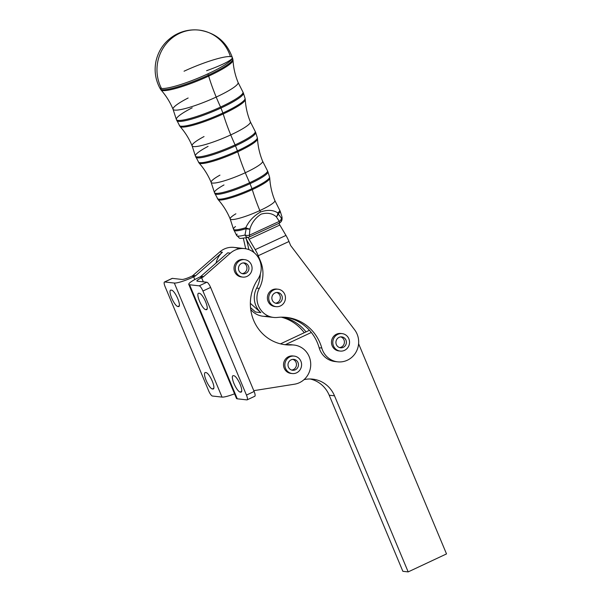 <?xml version="1.0" encoding="UTF-8"?>
<svg xmlns="http://www.w3.org/2000/svg" width="602" height="602" viewBox="0 0 602 602"><rect width="100%" height="100%" fill="white"/><g stroke="black" fill="none" stroke-linecap="round" stroke-linejoin="round"><path stroke-width="0.9" d="M342.147 333.621L340.822 333.47A8.782 8.368 96.4 0 0 336.533 334.178A8.782 8.368 96.4 0 0 331.559 343.554A8.782 8.368 96.4 0 0 338.858 350.921L340.19 351.071A8.782 8.368 -83.6 0 1 332.853 341.417A8.782 8.368 -83.6 0 1 342.147 333.621A8.782 8.368 -83.6 0 1 349.416 340.77A8.782 8.368 -83.6 0 1 344.856 350.183A8.782 8.368 -83.6 0 1 340.19 351.071M339.573 347.587A5.486 5.23 96.4 0 0 340.777 336.887A5.486 5.23 -83.6 0 1 339.573 347.587M336.473 344.818A5.486 5.23 96.4 0 0 346.361 342.929A5.486 5.23 96.4 0 0 336.894 339.227A5.486 5.23 96.4 0 0 336.473 344.818A5.486 5.23 -83.6 0 1 341.522 336.872A5.486 5.23 -83.6 0 1 345.51 345.352A5.486 5.23 -83.6 0 1 336.473 344.818M344.856 350.183A8.782 8.368 96.4 0 0 345.826 335.005A8.782 8.368 96.4 0 0 332.816 341.853A8.782 8.368 96.4 0 0 344.856 350.183M278.071 289.216L276.747 289.073A8.782 8.368 96.4 0 0 272.458 289.773A8.782 8.368 96.4 0 0 267.484 299.149A8.782 8.368 96.4 0 0 274.783 306.523L276.115 306.666A8.782 8.368 -83.6 0 1 268.778 297.012A8.782 8.368 -83.6 0 1 278.071 289.216A8.782 8.368 -83.6 0 1 284.595 301.737A8.782 8.368 -83.6 0 1 276.115 306.666M275.498 303.182A5.486 5.23 96.4 0 0 276.694 292.482A5.486 5.23 -83.6 0 1 275.498 303.182M274.775 302.889A5.486 5.23 96.4 0 0 282.285 298.532A5.486 5.23 96.4 0 0 272.074 296.447A5.486 5.23 96.4 0 0 274.775 302.889A5.486 5.23 -83.6 0 1 274.181 293.415A5.486 5.23 -83.6 0 1 282.308 297.523A5.486 5.23 -83.6 0 1 274.775 302.889M284.595 301.737A8.782 8.368 96.4 0 0 276.544 289.193A8.782 8.368 96.4 0 0 270.132 302.896A8.782 8.368 96.4 0 0 284.595 301.737M294.205 356.098L292.881 355.955A8.782 8.368 96.4 0 0 283.587 363.743A8.782 8.368 96.4 0 0 290.916 373.398L292.248 373.549A8.782 8.368 -83.6 0 1 284.912 363.894A8.782 8.368 -83.6 0 1 294.205 356.098A8.782 8.368 -83.6 0 1 301.504 363.442A8.782 8.368 -83.6 0 1 296.575 372.826A8.782 8.368 -83.6 0 1 292.248 373.549M291.631 370.064A5.486 5.23 96.4 0 0 292.828 359.364A5.486 5.23 -83.6 0 1 291.631 370.064M288.433 367.077A5.486 5.23 96.4 0 0 298.419 365.406A5.486 5.23 96.4 0 0 289.028 361.606A5.486 5.23 96.4 0 0 288.433 367.077A5.486 5.23 -83.6 0 1 293.814 359.371A5.486 5.23 -83.6 0 1 297.433 368.033A5.486 5.23 -83.6 0 1 288.433 367.077M296.575 372.826A8.782 8.368 96.4 0 0 298.193 357.708A8.782 8.368 96.4 0 0 284.912 363.939A8.782 8.368 96.4 0 0 296.575 372.826M249.055 237.098A4.387 1.159 -114.8 0 0 249.243 237.068A4.387 1.159 -114.8 0 0 249.371 235.216L279.298 221.385L276.341 216.825A4.387 2.905 -38.1 0 0 278.207 213.845A4.387 3.845 -128.6 0 0 277.778 212.89A24.998 3.8 -22.4 0 0 279.697 210.098A24.998 3.8 157.6 0 1 277.778 212.89A4.387 3.845 51.4 0 1 278.207 213.845A4.387 2.905 141.9 0 1 276.341 216.825L279.298 221.385A4.387 2.852 -28.3 0 0 281.412 218.18L278.207 213.845A25.028 3.808 -22.4 0 0 280.186 211.182A25.028 3.808 157.6 0 1 278.207 213.845L281.412 218.18A24.501 3.725 -22.4 0 0 281.954 216.87A24.501 3.725 157.6 0 1 281.412 218.18A4.387 4.161 40.4 0 1 280.667 222.093A4.387 4.161 -139.6 0 0 281.412 218.18A4.387 2.852 151.7 0 1 279.298 221.385A4.387 1.159 65.2 0 1 279.162 223.237A4.387 1.159 65.2 0 1 278.974 223.259A4.387 1.159 -114.8 0 0 279.162 223.237A4.387 1.159 -114.8 0 0 279.298 221.385L249.371 235.216A4.387 1.159 65.2 0 1 249.243 237.068A4.387 1.159 65.2 0 1 249.055 237.098A4.387 2.942 -104.4 0 1 248.491 237.338A4.387 2.942 -104.4 0 1 244.991 235.021A24.501 3.725 157.6 0 1 236.661 235.54A24.501 3.725 157.6 0 1 237.165 234.14M279.29 223.131A4.387 4.161 -139.6 0 0 280.667 222.093C281.879 221.009 282.315 219.271 281.954 216.87L280.186 211.182L274.866 200.549A24.163 3.672 157.6 0 1 259.831 210.58A71.337 18.782 -114.8 0 0 260.44 212.047C267.408 209.601 273.195 209.88 277.778 212.89A4.387 2.867 124.5 0 1 276.341 216.825C272.315 213.281 267.235 212.386 261.102 214.139C255.466 217.834 251.726 222.8 249.905 229.046L249.371 235.216A4.387 2.355 -178.8 0 1 244.991 235.021L246.18 228.655A25.028 3.808 157.6 0 1 233.915 230.265A25.028 3.808 -22.4 0 0 246.18 228.655L244.991 235.021A4.387 2.942 75.6 0 0 248.491 237.338C236.721 239.024 241.109 238.904 236.661 235.54A24.501 3.725 -22.4 0 0 244.991 235.021A4.387 2.355 1.2 0 0 249.371 235.216L249.905 229.046A4.387 2.115 -171.2 0 1 246.18 228.655A4.387 2.265 -107.1 0 1 245.797 227.684C248.859 221.115 253.743 215.9 260.44 212.047A71.337 18.782 65.2 0 1 259.831 210.58A24.163 3.672 157.6 0 1 230.197 218.97A24.163 3.672 157.6 0 1 235.886 213.793M159.583 87.568A39.356 5.982 -22.4 0 0 159.605 87.614A39.356 5.982 -22.4 0 0 161.486 88.471A39.356 5.982 157.6 0 1 159.605 87.614L159.553 87.516A39.506 6.9 -27.4 0 0 161.486 88.471A39.506 37.64 -83.6 0 1 179.757 33.261A39.506 37.64 96.4 0 0 161.486 88.471A39.356 5.982 -22.4 0 0 207.84 73.873L208.345 75.175A4.387 1.159 65.2 0 1 208.668 76.115A71.337 18.782 -114.8 0 0 216.201 97.072A71.337 18.782 -114.8 0 0 220.558 107.051A4.387 1.159 65.2 0 1 220.964 108.014L222.883 113.01A4.387 1.159 65.2 0 1 223.207 113.944A71.337 18.782 -114.8 0 0 230.747 134.908A71.337 18.782 -114.8 0 0 235.096 144.886A4.387 1.159 65.2 0 1 235.51 145.85L237.429 150.846A4.387 1.159 65.2 0 1 237.752 151.779A71.337 18.782 -114.8 0 0 245.285 172.744A71.337 18.782 -114.8 0 0 249.642 182.722A4.387 1.159 65.2 0 1 250.048 183.685L251.967 188.682A4.387 1.159 65.2 0 1 252.291 189.615A4.387 1.159 -114.8 0 0 251.967 188.682L250.048 183.685A4.387 1.159 -114.8 0 0 249.642 182.722A71.337 18.782 65.2 0 1 245.285 172.744A71.337 18.782 65.2 0 1 237.752 151.779A4.387 1.159 -114.8 0 0 237.429 150.846L235.51 145.85A4.387 1.159 -114.8 0 0 235.096 144.886A71.337 18.782 65.2 0 1 230.747 134.908A71.337 18.782 65.2 0 1 223.207 113.944A4.387 1.159 -114.8 0 0 222.883 113.01L220.964 108.014A4.387 1.159 -114.8 0 0 220.558 107.051A71.337 18.782 65.2 0 1 216.201 97.072A71.337 18.782 65.2 0 1 208.668 76.115A4.387 1.159 -114.8 0 0 208.345 75.175L207.84 73.873A39.356 5.982 157.6 0 1 161.486 88.471A39.506 6.9 152.6 0 1 159.553 87.516C155.301 79.095 154.127 70.268 156.023 61.035C158.642 49.823 164.873 41.229 174.708 35.247C182.271 30.913 190.382 29.197 199.051 30.1A39.506 37.64 96.4 0 0 179.757 33.261A39.506 37.64 -83.6 0 1 199.051 30.1C215.539 32.674 226.63 41.801 232.327 57.483A39.506 5.064 -17.5 0 0 230.415 56.611A39.356 5.982 -22.4 0 0 184.061 71.209A39.356 5.982 157.6 0 1 230.415 56.611A39.506 5.064 162.5 0 1 232.327 57.483A39.506 5.064 162.5 0 1 206.576 70.705A39.506 5.064 -17.5 0 0 232.327 57.483L232.364 57.619A39.356 5.982 157.6 0 1 207.84 73.873A39.356 5.982 -22.4 0 0 232.364 57.619L232.786 58.966A39.228 5.967 157.6 0 1 208.345 75.175A39.228 5.967 -22.4 0 0 232.786 58.966L233.012 60.23A39.01 5.93 157.6 0 1 208.668 76.115A39.01 5.93 -22.4 0 0 233.012 60.23C233.463 67.898 235.156 75.318 238.091 82.474A35.172 5.35 157.6 0 1 216.201 97.072A35.172 5.35 -22.4 0 0 238.091 82.474L242.907 91.986A36.007 5.471 157.6 0 1 220.558 107.051A36.007 5.471 -22.4 0 0 242.907 91.986L243.426 93.122A36.045 5.478 157.6 0 1 220.964 108.014A36.045 5.478 -22.4 0 0 243.426 93.122L245.044 98.322A35.556 5.403 157.6 0 1 222.883 113.01A35.556 5.403 -22.4 0 0 245.044 98.322L245.262 99.556A35.337 5.373 157.6 0 1 223.207 113.944A35.337 5.373 -22.4 0 0 245.262 99.556C245.714 107.246 247.407 114.666 250.349 121.83A31.5 4.786 157.6 0 1 230.747 134.908A31.5 4.786 -22.4 0 0 250.349 121.83L255.173 131.356A32.335 4.914 157.6 0 1 235.096 144.886A32.335 4.914 -22.4 0 0 255.173 131.356L255.677 132.478A32.373 4.921 157.6 0 1 235.51 145.85A32.373 4.921 -22.4 0 0 255.677 132.478L257.295 137.67A31.891 4.846 157.6 0 1 237.429 150.846A31.891 4.846 -22.4 0 0 257.295 137.67L257.513 138.889A31.665 4.816 157.6 0 1 237.752 151.779A31.665 4.816 -22.4 0 0 257.513 138.889C257.965 146.587 259.665 154.022 262.607 161.193A27.827 4.229 157.6 0 1 245.285 172.744A27.827 4.229 -22.4 0 0 262.607 161.193L267.438 170.727A28.663 4.357 157.6 0 1 249.642 182.722A28.663 4.357 -22.4 0 0 267.438 170.727L267.935 171.826A28.7 4.364 157.6 0 1 250.048 183.685A28.7 4.364 -22.4 0 0 267.935 171.826L269.553 177.026A28.219 4.289 157.6 0 1 251.967 188.682A28.219 4.289 -22.4 0 0 269.553 177.026L269.764 178.215C270.215 185.928 271.916 193.37 274.866 200.549A24.163 3.672 -22.4 0 1 259.831 210.58A71.337 18.782 65.2 0 1 252.291 189.615A28.001 4.259 -22.4 0 0 269.764 178.215A28.001 4.259 157.6 0 1 252.291 189.615A71.337 18.782 -114.8 0 0 259.831 210.58A24.163 3.672 -22.4 0 1 230.197 218.97L233.493 229.151A24.998 3.8 -22.4 0 0 245.797 227.684A24.998 3.8 157.6 0 1 233.493 229.151A24.998 3.8 157.6 0 1 235.48 226.525M245.797 227.684A4.387 1.61 20.8 0 0 249.905 229.046C251.726 222.8 255.466 217.834 261.102 214.139C267.235 212.386 272.315 213.281 276.341 216.825A4.387 2.867 -55.5 0 0 277.778 212.89C273.195 209.88 267.408 209.601 260.44 212.047C253.743 215.9 248.859 221.115 245.797 227.684A4.387 2.265 72.9 0 0 246.18 228.655A4.387 2.115 8.8 0 0 249.905 229.046A4.387 1.61 -159.2 0 1 245.797 227.684M252.291 189.615A28.001 4.259 157.6 0 1 218.075 199.533A28.001 4.259 -22.4 0 0 252.291 189.615M251.967 188.682A28.219 4.289 157.6 0 1 217.382 198.532A28.219 4.289 -22.4 0 0 251.967 188.682M250.048 183.685A28.7 4.364 157.6 0 1 214.869 193.709A28.7 4.364 -22.4 0 0 250.048 183.685M230.197 218.97C227.225 211.799 223.184 205.32 218.075 199.533L214.447 192.58A28.663 4.357 -22.4 0 0 249.642 182.722A28.663 4.357 157.6 0 1 214.447 192.58A28.663 4.357 157.6 0 1 223.989 184.949M214.447 192.58L211.151 182.406A27.827 4.229 -22.4 0 0 245.285 172.744A27.827 4.229 157.6 0 1 211.151 182.406A27.827 4.229 157.6 0 1 219.948 175.144M237.752 151.779A31.665 4.816 157.6 0 1 199.044 162.999A31.665 4.816 -22.4 0 0 237.752 151.779M237.429 150.846A31.891 4.846 157.6 0 1 198.344 161.976A31.891 4.846 -22.4 0 0 237.429 150.846M235.51 145.85A32.373 4.921 157.6 0 1 195.831 157.152A32.373 4.921 -22.4 0 0 235.51 145.85M211.151 182.406C208.187 175.25 204.146 168.778 199.044 162.999L195.394 156.001A32.335 4.914 -22.4 0 0 235.096 144.886A32.335 4.914 157.6 0 1 195.394 156.001A32.335 4.914 157.6 0 1 208.081 146.369M195.394 156.001L192.106 145.85A31.5 4.786 -22.4 0 0 230.747 134.908A31.5 4.786 157.6 0 1 192.106 145.85A31.5 4.786 157.6 0 1 204.04 136.556M223.207 113.944A35.337 5.373 157.6 0 1 180.013 126.465A35.337 5.373 -22.4 0 0 223.207 113.944M222.883 113.01A35.556 5.403 157.6 0 1 179.298 125.427A35.556 5.403 -22.4 0 0 222.883 113.01M220.964 108.014A36.045 5.478 157.6 0 1 176.785 120.603A36.045 5.478 -22.4 0 0 220.964 108.014M192.106 145.85C189.141 138.693 185.107 132.229 180.013 126.465L176.348 119.429A36.007 5.471 -22.4 0 0 220.558 107.051A36.007 5.471 157.6 0 1 176.348 119.429A36.007 5.471 157.6 0 1 192.189 107.811M176.348 119.429L173.06 109.286A35.172 5.35 -22.4 0 0 216.201 97.072A35.172 5.35 157.6 0 1 173.06 109.286A35.172 5.35 157.6 0 1 188.14 97.998M208.668 76.115A39.01 5.93 157.6 0 1 160.982 89.931A39.01 5.93 -22.4 0 0 208.668 76.115M208.345 75.175A39.228 5.967 157.6 0 1 160.252 88.87A39.228 5.967 -22.4 0 0 208.345 75.175M199.051 30.1A39.506 37.64 -83.6 0 1 230.415 56.611M243.343 238.309A4.387 1.159 65.2 0 1 243.419 238.618L245.669 248.566A13.169 3.469 -114.8 0 0 245.714 248.754A13.169 3.469 65.2 0 1 245.669 248.566L243.419 238.618A4.387 1.159 -114.8 0 0 243.343 238.309M248.897 249.627L247.369 242.884A13.169 3.469 -114.8 0 0 245.827 237.94A13.169 3.469 65.2 0 1 247.369 242.884L248.159 242.523L247.369 242.884L248.897 249.627M171.969 278.56A5.486 1.437 64.9 0 1 172.383 278.372L164.715 281.969L174.317 283.045A16.465 2.528 -22.7 0 0 193.678 276.86L194.8 279.554L193.678 276.86A16.465 2.528 157.3 0 1 174.317 283.045L222.033 397.102A16.465 2.528 -22.7 0 0 234.554 393.821A16.465 2.528 157.3 0 1 222.033 397.102L174.317 283.045L164.715 281.969A5.486 1.437 -115.1 0 0 165.144 286.785L208.668 390.833A5.486 1.437 -115.1 0 0 212.423 396.026L222.033 397.102L212.423 396.026A5.486 1.437 64.9 0 1 208.668 390.833L165.144 286.785A5.486 1.437 64.9 0 1 164.474 281.999A5.486 1.437 64.9 0 1 164.715 281.969L172.383 278.372L181.992 279.448A7.683 1.181 -22.7 0 0 191.022 276.559A7.683 1.181 157.3 0 1 181.992 279.448L172.383 278.372A5.486 1.437 -115.1 0 0 172.142 278.402L164.474 281.999M205.448 372.548L206.11 372.623A9 2.363 64.9 0 1 212.258 381.126A9 2.363 64.9 0 1 212.973 389.027L212.31 388.952A9 2.363 64.9 0 1 206.155 380.441A9 2.363 64.9 0 1 205.448 372.548A9 2.363 -115.1 0 0 205.056 372.6A9 2.363 -115.1 0 0 206.441 381.096A9 2.363 -115.1 0 0 212.31 388.952L213.845 388.237L212.31 388.952L213.65 388.711L212.973 389.027A9 2.363 -115.1 0 0 213.364 388.975A9 2.363 -115.1 0 0 211.979 380.472A9 2.363 -115.1 0 0 206.11 372.623L205.448 372.548M170.96 290.104L171.623 290.179A9 2.363 64.9 0 1 177.771 298.69A9 2.363 64.9 0 1 178.485 306.591L177.823 306.516A9 2.363 64.9 0 1 171.675 298.005A9 2.363 64.9 0 1 170.96 290.104A9 2.363 -115.1 0 0 170.569 290.164A9 2.363 -115.1 0 0 171.954 298.66A9 2.363 -115.1 0 0 177.823 306.516L179.358 305.793L177.823 306.516L179.17 306.267L178.485 306.591A9 2.363 -115.1 0 0 178.877 306.531A9 2.363 -115.1 0 0 177.492 298.035A9 2.363 -115.1 0 0 171.623 290.179L170.96 290.104M280.705 343.757A41.704 39.732 -83.6 0 1 280.193 343.78A41.704 39.732 96.4 0 0 280.705 343.757M188.765 284.37L236.481 398.426A16.465 2.528 -22.7 0 0 237.286 398.81L189.57 284.754A16.465 2.528 157.3 0 1 188.765 284.37A16.465 2.528 157.3 0 1 198.984 277.454L199.744 277.093A5.486 5.23 96.4 0 0 200.985 276.288L227.737 252.832L230.393 253.133A19.753 18.82 -83.6 0 1 244.578 248.588L233.967 247.399A19.753 18.82 96.4 0 0 219.775 251.945L222.431 252.238A19.753 18.82 96.4 0 0 216.08 263.051A19.753 18.82 -83.6 0 1 222.424 252.246L195.68 275.686A5.486 5.23 -83.6 0 1 194.438 276.499L193.678 276.86L194.438 276.499L191.79 276.205A5.486 5.23 96.4 0 0 193.024 275.392L195.68 275.686L222.431 252.238L219.775 251.945L193.024 275.392A5.486 5.23 -83.6 0 1 191.79 276.205L194.438 276.499A5.486 5.23 96.4 0 0 195.68 275.686L193.024 275.392L219.775 251.945A19.753 18.82 -83.6 0 1 239.182 248.807M191.79 276.205L191.022 276.559L191.79 276.205M255.564 312.039L250.515 307.569L255.564 312.039L260.869 312.634L250.349 303.325L260.869 312.634A19.753 18.82 -83.6 0 1 256.64 288.117A30.732 29.272 96.4 0 0 260.29 274.113A30.732 29.272 -83.6 0 1 256.64 288.117L259.289 288.418A19.753 18.82 96.4 0 0 260.026 308.818A19.753 18.82 96.4 0 0 277.605 317.42A43.901 41.824 -83.6 0 1 321.799 348.046A19.753 18.82 96.4 0 0 348.52 359.62A19.753 18.82 96.4 0 0 354.623 329.798L290.653 245.541L288.983 241.5L290.653 245.541L354.623 329.798A19.753 18.82 -83.6 0 1 356.279 351.651A19.753 18.82 -83.6 0 1 337.639 361.832A19.753 18.82 -83.6 0 1 321.799 348.046A43.901 41.824 96.4 0 0 286.59 317.412A43.901 41.824 96.4 0 0 277.605 317.42A19.753 18.82 -83.6 0 1 273.564 317.427A19.753 18.82 -83.6 0 1 259.289 288.418A30.732 29.272 96.4 0 0 260.568 261.388A30.732 29.272 -83.6 0 1 259.289 288.418L256.64 288.117A19.753 18.82 96.4 0 0 260.869 312.634L255.564 312.039M282.586 317.164A43.901 41.824 -83.6 0 1 306.034 331.883L309.466 330.272L306.034 331.883A43.901 41.824 96.4 0 0 282.586 317.164M244.578 248.588A19.753 18.82 -83.6 0 1 257.716 279.501A41.704 39.732 96.4 0 0 285.453 344.75A41.704 39.732 96.4 0 0 291.323 344.954L288.667 344.653L291.323 344.954A19.753 18.82 -83.6 0 1 294.1 345.044L291.451 344.75A19.753 18.82 96.4 0 0 288.667 344.653A41.704 39.732 -83.6 0 1 285.378 344.653A41.704 39.732 -83.6 0 1 284.129 344.577A41.704 39.732 96.4 0 0 285.378 344.653L311.339 332.477A43.901 41.824 96.4 0 0 285.258 317.284A43.901 41.824 -83.6 0 1 311.339 332.477A43.901 41.824 -83.6 0 1 319.143 347.745L321.799 348.046L319.143 347.745A43.901 41.824 96.4 0 0 311.339 332.477L285.378 344.653A41.704 39.732 96.4 0 0 288.667 344.653A19.753 18.82 -83.6 0 1 292.768 344.946M252.539 251.485L253.254 251.154L252.539 251.485M304.251 332.718A43.901 41.824 96.4 0 0 281.247 317.171A43.901 41.824 -83.6 0 1 304.251 332.718M266.995 316.231A19.753 18.82 -83.6 0 1 250.725 309.451A19.753 18.82 96.4 0 0 262.946 316.238L273.564 317.427M280.502 343.855L306.034 331.883L280.502 343.855M402.858 571.306L329.204 395.221A28.535 27.18 96.4 0 0 310.09 378.982A28.535 27.18 -83.6 0 1 329.204 395.221L334.509 395.815L408.171 571.9L446.518 553.915L358.596 343.734L446.518 553.915L408.171 571.9L334.509 395.815A28.535 27.18 96.4 0 0 312.762 379.147A28.535 27.18 96.4 0 0 304.018 379.651A28.535 27.18 -83.6 0 1 334.509 395.815L329.204 395.221L402.858 571.306L408.171 571.9L402.858 571.306M278.967 223.327A4.387 1.159 -114.8 0 0 279.832 225.035L285.973 235.42A13.169 3.469 65.2 0 1 288.983 241.5A13.169 3.469 -114.8 0 0 285.973 235.42L279.832 225.035A4.387 1.159 65.2 0 1 278.967 223.327M248.159 237.421A4.387 1.159 -114.8 0 0 249.085 239.25L279.832 225.035L249.085 239.25L255.218 249.642L285.973 235.42L255.218 249.642A13.169 3.469 65.2 0 1 258.228 255.715L288.983 241.5L258.228 255.715L260.568 261.388L260.094 261.336L260.568 261.388L258.228 255.715A13.169 3.469 -114.8 0 0 255.218 249.642L249.085 239.25A4.387 1.159 65.2 0 1 248.159 237.421M248.438 243.005A13.169 3.469 65.2 0 1 245.857 237.94A13.169 3.469 -114.8 0 0 248.438 243.005L254.157 252.689L248.438 243.005M339.528 350.974A8.782 8.368 -83.6 0 1 331.612 343.9A8.782 8.368 -83.6 0 1 336.533 334.178A8.782 8.368 -83.6 0 1 341.477 333.576M275.453 306.568A8.782 8.368 -83.6 0 1 267.536 299.495A8.782 8.368 -83.6 0 1 272.458 289.773A8.782 8.368 -83.6 0 1 277.402 289.171M336.315 361.629A19.753 18.82 -83.6 0 1 319.143 347.745A19.753 18.82 96.4 0 0 334.983 361.531L337.639 361.832M294.1 345.044A19.753 18.82 -83.6 0 1 310.73 364.24A19.753 18.82 -83.6 0 1 294.521 384.196A19.753 18.82 96.4 0 0 310.662 362.788A19.753 18.82 96.4 0 0 291.323 344.954A41.704 39.732 -83.6 0 1 255.052 323.364A41.704 39.732 -83.6 0 1 257.716 279.501A19.753 18.82 96.4 0 0 255.21 253.63A19.753 18.82 96.4 0 0 230.393 253.133L203.634 276.581A5.486 5.23 -83.6 0 1 202.4 277.394L201.632 277.755L202.4 277.394L199.744 277.093L202.4 277.394A5.486 5.23 96.4 0 0 203.634 276.581L200.985 276.288L203.634 276.581L230.393 253.133L227.737 252.832L200.985 276.288A5.486 5.23 -83.6 0 1 199.744 277.093L198.984 277.454A16.465 2.528 -22.7 0 0 189.57 284.754L199.179 285.837L206.855 282.24L199.179 285.837A5.486 1.437 64.9 0 1 202.934 291.022A5.486 1.437 -115.1 0 0 199.179 285.837L189.57 284.754L237.286 398.81L246.888 399.894A5.486 1.437 -115.1 0 0 246.459 395.078L202.934 291.022L210.602 287.425A5.486 1.437 -115.1 0 0 206.855 282.24L197.245 281.157A7.683 1.181 157.3 0 1 201.632 277.755L203.348 281.849L201.632 277.755A7.683 1.181 -22.7 0 0 196.869 280.976A7.683 1.181 -22.7 0 0 197.245 281.157L206.855 282.24A5.486 1.437 64.9 0 1 210.602 287.425L254.127 391.481A5.486 1.437 64.9 0 1 254.563 396.297M233.283 375.671L233.945 375.746A9 2.363 64.9 0 1 240.1 384.257A9 2.363 64.9 0 1 240.808 392.15L240.145 392.075A9 2.363 64.9 0 1 233.997 383.572A9 2.363 64.9 0 1 233.283 375.671A9 2.363 -115.1 0 0 232.891 375.723A9 2.363 -115.1 0 0 234.276 384.226A9 2.363 -115.1 0 0 240.145 392.075L240.808 392.15A9 2.363 -115.1 0 0 241.199 392.098A9 2.363 -115.1 0 0 239.814 383.602A9 2.363 -115.1 0 0 233.945 375.746L233.283 375.671M198.795 293.227L199.458 293.302A9 2.363 64.9 0 1 205.613 301.813A9 2.363 64.9 0 1 206.328 309.714L205.658 309.639A9 2.363 64.9 0 1 199.51 301.128A9 2.363 64.9 0 1 198.795 293.227A9 2.363 -115.1 0 0 198.412 293.287A9 2.363 -115.1 0 0 199.796 301.783A9 2.363 -115.1 0 0 205.658 309.639L206.328 309.714A9 2.363 -115.1 0 0 206.712 309.654A9 2.363 -115.1 0 0 205.327 301.158A9 2.363 -115.1 0 0 199.458 293.302L198.795 293.227M241.492 391.834L240.808 392.15L241.492 391.834M241.68 391.36L240.145 392.075L241.68 391.36M207.005 309.39L206.328 309.714L207.005 309.39M207.193 308.916L205.658 309.639L207.193 308.916M210.602 287.425L202.934 291.022L246.459 395.078L254.127 391.481L210.602 287.425M247.129 399.856L254.797 396.259A5.486 1.437 -115.1 0 0 254.127 391.481L246.459 395.078A5.486 1.437 64.9 0 1 247.129 399.856A5.486 1.437 64.9 0 1 246.888 399.894L237.286 398.81A16.465 2.528 157.3 0 1 236.767 397.576M294.521 384.196L253.788 390.66L294.521 384.196M242.064 276.995A8.782 8.368 -83.6 0 1 234.065 267.288A8.782 8.368 -83.6 0 1 244.013 259.597M291.586 373.451A8.782 8.368 -83.6 0 1 283.587 363.743A8.782 8.368 -83.6 0 1 293.535 356.053M247.053 276.378A8.782 8.368 96.4 0 0 248.671 261.253A8.782 8.368 96.4 0 0 235.39 267.484A8.782 8.368 96.4 0 0 247.053 276.378A8.782 8.368 -83.6 0 1 242.726 277.101A8.782 8.368 -83.6 0 1 235.39 267.438A8.782 8.368 -83.6 0 1 244.683 259.65A8.782 8.368 -83.6 0 1 251.982 266.995A8.782 8.368 -83.6 0 1 247.053 276.378M238.911 270.622A5.486 5.23 -83.6 0 1 244.292 262.916A5.486 5.23 -83.6 0 1 247.911 271.577A5.486 5.23 -83.6 0 1 238.911 270.622A5.486 5.23 96.4 0 0 248.897 268.959A5.486 5.23 96.4 0 0 239.506 265.151A5.486 5.23 96.4 0 0 238.911 270.622M243.306 262.908A5.486 5.23 -83.6 0 1 242.109 273.617A5.486 5.23 96.4 0 0 243.306 262.908M244.683 259.65L243.358 259.5A8.782 8.368 96.4 0 0 234.065 267.288A8.782 8.368 96.4 0 0 241.394 276.95L242.726 277.101M248.491 237.338L279.162 223.237L280.667 222.093M236.661 235.54L233.493 229.151M173.06 109.286C170.095 102.144 166.069 95.688 160.982 89.924L159.605 87.614"/></g></svg>
